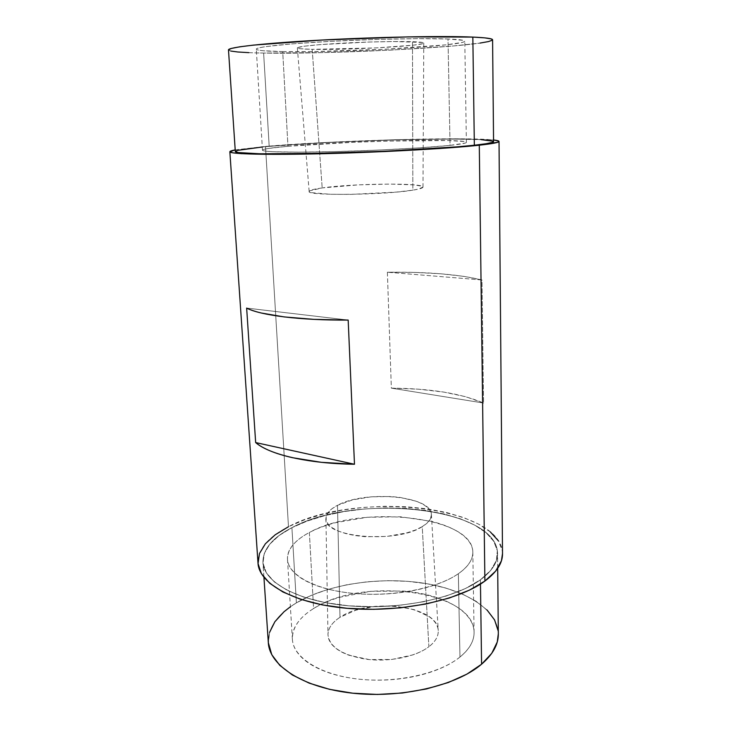<?xml version="1.0" encoding="UTF-8"?>
<svg xmlns="http://www.w3.org/2000/svg" width="731" height="731" viewBox="0 0 731 731"><rect width="100%" height="100%" fill="white"/><g stroke="black" fill="none" stroke-linecap="round" stroke-linejoin="round"><path stroke-width="0.55" stroke-dasharray="3.65 2.74" d="M322.179 187.922C313.645 189.119 309.304 190.298 309.158 191.458C305.814 195.89 384.424 195.058 412.841 190.161L412.485 41.694C397.317 41.174 366.907 41.813 340.82 43.248C313.133 44.874 298.641 46.428 297.343 47.908C297.672 48.657 302.625 49.141 312.183 49.342L322.179 187.922L312.183 49.342L300.487 48.749C297.91 48.456 296.914 48.1 297.508 47.652L304.288 46.199L320.315 44.591L369.347 42.023L393.817 41.53L422.454 42.462C424.154 42.809 424.218 43.211 422.646 43.677L413.645 45.139L375.99 47.917L312.183 49.342C346.266 50.229 425.031 45.907 423.77 43.047C423.724 42.407 419.959 41.95 412.485 41.694L412.841 190.161C419.557 189.073 422.947 188.05 422.993 187.081C424.3 182.649 352.671 183.417 322.179 187.922L309.515 190.882L309.368 191.814L311.424 192.655L330.229 194.282L350.898 194.382L396.129 192.116L412.841 190.161L418.397 189.11L422.993 187.118L421.988 186.231L413.874 184.87L389.806 184.057L358.711 184.852L322.179 187.922M422.235 526.649C396.138 544.065 322.864 537.248 325.925 518.526C326.035 513.674 329.891 509.269 337.494 505.322L339.997 617.302C332.084 622.474 328.082 628.304 327.981 634.782C329.489 647.118 342.391 655.296 366.697 659.307C389.532 662.185 415.893 656.721 428.878 646.743L422.235 526.649L415.363 530.021L406.929 532.853L386.79 536.435L365.235 536.718L355.111 535.576L346.019 533.657L338.325 531.053L332.331 527.873L328.246 524.264L326.181 520.399L326.163 516.424L328.137 512.486L331.975 508.749L337.494 505.322L352.589 499.876L371.202 496.824L390.802 496.523L400.159 497.427L416.405 501.256L422.701 504.061L427.425 507.351L430.376 511.015L431.391 514.926L430.367 518.937L427.297 522.903L422.235 526.649L428.878 646.743C424.665 649.941 419.347 652.655 412.924 654.885L391.862 659.463L369.283 659.59L349.116 655.278C343.131 653.13 338.343 650.499 334.743 647.364C331.17 644.23 329.005 640.877 328.265 637.295C327.543 633.722 328.21 630.204 330.275 626.75C332.34 623.296 335.584 620.153 339.997 617.302L355.723 610.211L375.122 606.346L395.572 606.163L414.395 609.7L428.996 616.562C432.953 619.349 435.667 622.474 437.138 625.919C438.6 629.373 438.646 632.9 437.257 636.509C435.859 640.128 433.063 643.536 428.878 646.743C435.402 641.644 438.527 636.244 438.244 630.551C438.043 605.551 368.726 597.117 339.997 617.302L337.494 505.322C365.116 489.925 431.546 495.746 431.381 514.469C431.573 518.736 428.53 522.793 422.235 526.649M296.402 602.856L291.916 527.663C355.202 492.904 497.007 506.784 497.546 553.422C497.656 562.459 491.936 571.258 480.404 579.82L480.468 584.069L480.404 579.82L465.428 588.528L446.367 595.957L424.026 601.686L399.455 605.359L373.888 606.767L348.66 605.816L325.067 602.591L304.26 597.309L287.155 590.301L274.39 581.967L266.312 572.757L262.996 563.117L264.275 553.44L269.84 544.111L279.224 535.439L291.916 527.663L307.349 521.002L324.948 515.593L344.127 511.563L364.321 508.986L384.954 507.926L405.467 508.392L425.287 510.393L443.845 513.902L460.548 518.864L474.821 525.178L486.069 532.716L493.736 541.278L497.327 550.617L496.44 560.421L490.812 570.299L480.404 579.82C454.901 598.634 398.011 610.339 347.801 605.743C297.499 601.238 263.79 582.123 262.932 562.431C262.886 549.191 272.544 537.596 291.916 527.663L296.402 602.856L290.39 606.757L296.402 602.856C277.478 614.204 268.122 627.509 268.332 642.768C268.122 627.509 277.478 614.204 296.402 602.856L291.916 527.663C355.202 492.904 497.007 506.784 497.546 553.422C497.656 562.459 491.936 571.258 480.404 579.82L480.468 584.069L480.404 579.82C454.901 598.634 398.011 610.339 347.801 605.743C297.499 601.238 263.79 582.123 262.932 562.431C262.886 549.191 272.544 537.596 291.916 527.663L296.402 602.856L311.488 595.262L296.402 602.856C327.479 584.48 377.351 576.786 420.462 582.708C463.427 588.647 497.665 608.74 498.323 633.932C497.665 608.74 463.427 588.647 420.462 582.708C377.351 576.786 327.479 584.48 296.402 602.856M235.309 151.481C236.159 149.956 247.453 148.256 269.191 146.401L262.274 147.013L269.191 146.401L263.626 53.043C241.303 52.705 229.589 51.663 228.483 49.936C229.589 51.663 241.303 52.705 263.626 53.043L256.517 52.906L263.626 53.043L269.191 146.401L326.885 142.609L393.735 139.95L453.503 139.054L481.19 139.658L453.503 139.054L393.735 139.95L326.885 142.609L269.191 146.401C339.961 140.096 492.895 136.322 493.562 141.567C492.895 136.322 339.961 140.096 269.191 146.401L263.626 53.043C336.26 54.459 491.881 46.026 492.584 39.794C491.881 46.026 336.26 54.459 263.626 53.043L322.682 52.623L390.875 50.11L451.776 46.126L479.993 43.083L451.776 46.126L390.875 50.11L322.682 52.623L263.626 53.043L269.191 146.401C247.453 148.256 236.159 149.956 235.309 151.481L237.374 150.394M502.517 553.742C501.777 505.048 354.535 490.684 288.48 526.713L265.499 146.419C331.216 140.681 463.847 136.706 493.553 139.977L456.93 138.799L394.822 139.731L325.487 142.49L265.499 146.419L288.48 526.713C268.122 537.084 257.961 549.219 258.006 563.135M387.375 272.224L391.341 388.152C430.312 388.426 461.042 393.388 483.538 403.037L481.985 279.964C458.894 274.353 427.361 271.777 387.375 272.224L391.341 388.152L483.538 403.037L481.985 279.964L387.375 272.224L481.985 279.964L463.737 276.336L441.04 273.805L415.171 272.435L387.375 272.224M228.492 49.845L230.74 51.042L228.492 49.845M237.73 51.983L248.896 52.65M488.454 41.585L492.365 40.178M284.021 611.746L274.902 621.697M268.332 642.695L269.547 632.416L268.396 643.554M498.323 633.713L498.113 630.707L498.323 633.713M487.029 609.983L475.972 601.202L461.946 593.81L445.517 587.962L427.279 583.777L407.788 581.337L387.631 580.661L367.364 581.757L347.545 584.599L328.731 589.131L311.488 595.262L328.731 589.131L347.545 584.599L367.364 581.757L387.631 580.661L407.788 581.337L427.279 583.777L445.517 587.962L461.946 593.81L475.972 601.202L487.029 609.983M235.199 149.901L265.499 146.419L235.199 149.901M502.517 553.531L502.252 550.562L498.405 540.839M490.337 531.94L478.558 524.118L463.673 517.575L446.285 512.44L427.005 508.813L406.427 506.747L385.136 506.272L363.736 507.378L342.775 510.037L322.855 514.213L304.553 519.805L288.48 526.713M483.538 403.037L465.757 396.714L443.644 392.054L418.424 389.175L391.341 388.152L483.538 403.037M246.649 308.08L348.175 320.068L246.649 308.08M458.355 573.716C437.54 588.364 392.976 597.126 353.905 593.444C314.759 589.835 288.142 574.932 287.484 559.27C287.42 549.2 294.712 540.273 309.368 532.497L313.581 608.548C299.271 617.439 292.199 627.682 292.382 639.287C293.195 657.333 319.429 674.631 357.779 679.035C396.056 683.512 439.614 673.744 459.963 657.041L458.355 573.716L459.963 657.041C469.494 649.146 474.2 640.895 474.081 632.306C474.282 590.209 362.037 576.275 313.581 608.548L309.368 532.497C358.958 504.28 473.067 515.638 472.82 552.152C472.92 559.608 468.105 566.79 458.355 573.716C451.42 578.523 442.447 582.644 431.445 586.079C420.398 589.506 408.263 591.891 395.032 593.225C381.783 594.541 368.698 594.668 355.778 593.609C342.885 592.53 331.353 590.392 321.183 587.194C311.068 583.996 303.137 580.076 297.38 575.452C291.669 570.838 288.425 565.949 287.649 560.778C286.899 555.624 288.453 550.607 292.299 545.728C296.156 540.858 301.839 536.453 309.368 532.497C316.889 528.55 325.642 525.269 335.63 522.665L367.337 517.265L400.57 516.79L431.391 521.34C440.939 523.688 449.099 526.759 455.879 530.542C462.668 534.343 467.474 538.665 470.316 543.498C473.14 548.351 473.587 553.394 471.641 558.63C469.667 563.893 465.245 568.919 458.355 573.716M494.567 619.915L498.113 630.707M459.963 657.041C466.698 651.568 471.029 645.811 472.948 639.771C474.839 633.74 474.382 627.929 471.596 622.319C468.799 616.717 464.066 611.71 457.396 607.278C450.735 602.856 442.703 599.256 433.319 596.478C423.943 593.709 413.847 591.891 403.028 591.023L370.389 591.342L339.285 597.373C329.498 600.315 320.927 604.044 313.581 608.548C306.234 613.071 300.688 618.124 296.96 623.707C293.232 629.318 291.77 635.084 292.555 641.032C293.369 646.981 296.603 652.637 302.241 657.982C307.934 663.346 315.746 667.896 325.679 671.643C335.666 675.38 346.978 677.911 359.615 679.236C372.271 680.534 385.082 680.479 398.039 679.053C410.986 677.6 422.865 674.951 433.666 671.076C444.421 667.202 453.193 662.524 459.963 657.041M480.404 579.82L490.812 570.299L496.44 560.421L497.327 550.617L493.736 541.278L486.069 532.716L474.821 525.178L460.548 518.864L443.845 513.902L425.287 510.393L405.467 508.392L384.954 507.926L364.321 508.986L344.127 511.563L324.948 515.593L307.349 521.002L291.916 527.663L279.224 535.439L269.84 544.111L264.275 553.44L262.996 563.117L266.312 572.757L274.39 581.967L287.155 590.301L304.26 597.309L325.067 602.591L348.66 605.816L373.888 606.767L399.455 605.359L424.026 601.686L446.367 595.957L465.428 588.528L480.404 579.82M287.959 146.291C271.512 147.726 263.014 149.033 262.475 150.193C262.21 151.975 290.682 152.706 333.903 151.637C377.041 150.577 426.813 147.845 450.058 145.368L448.002 38.981C424.144 38.03 373.066 39.026 328.913 41.429C284.688 43.823 255.786 47.095 256.289 49.169C257.01 50.485 265.819 51.289 282.714 51.59L287.959 146.291L282.714 51.59C339.696 52.842 465.364 45.989 464.797 41.155C464.77 40.159 459.178 39.437 448.002 38.981L450.058 145.368C460.95 144.208 466.387 143.203 466.387 142.353C466.881 138.214 343.469 141.229 287.959 146.291L268.551 148.448C264.046 149.151 262.045 149.791 262.557 150.358C263.096 150.924 266.367 151.372 272.389 151.692L298.01 152.158L335.977 151.582L379.48 150.047L420.033 147.826L450.058 145.368L464.98 143.139C467.2 142.472 466.789 141.915 463.765 141.467L448.176 140.553L388.134 141.083L351.903 142.381L287.959 146.291M282.714 51.59L312.585 51.599L385.091 49.26L446.285 44.819L462.147 42.425C465.227 41.649 465.62 40.954 463.335 40.351L448.002 38.981L417.182 38.633L375.597 39.447L331.033 41.311L292.245 43.851L266.194 46.565C260.099 47.451 256.828 48.255 256.362 48.959C255.914 49.671 258.034 50.247 262.712 50.695L282.714 51.59M309.158 191.458L297.343 47.908M325.925 518.526L327.981 634.782M497.692 568.371L497.546 553.422L497.692 568.371M263.937 577.353L262.932 562.431L263.937 577.353M431.381 514.469L438.244 630.551M422.993 187.081L423.77 43.047M287.484 559.27L292.382 639.287M472.82 552.152L474.081 632.306M262.475 150.193L256.289 49.169M466.387 142.353L464.797 41.155"/><path stroke-width="1.1" d="M481.583 664.205C492.858 654.437 498.441 644.349 498.323 633.932L497.692 568.371L498.323 633.932C498.441 644.349 492.858 654.437 481.583 664.205L491.762 653.322L497.254 641.992L498.323 633.713L497.254 641.992L491.762 653.322L481.583 664.205L480.468 584.069L481.583 664.205L480.468 584.069L481.583 664.205L466.945 674.11L481.583 664.205C456.647 685.66 401.072 698.708 351.903 693.107C302.643 687.615 269.419 665.448 268.332 642.768C269.419 665.448 302.643 687.615 351.903 693.107C401.072 698.708 456.647 685.66 481.583 664.205M474.346 145.231C487.202 143.815 493.608 142.591 493.562 141.567L492.584 39.794C492.612 38.588 486.024 37.683 472.838 37.089L474.346 145.231L472.838 37.089L408.218 36.888L322.234 40.022L253.511 45.103L239.75 46.821L231.407 48.429L228.492 49.845L231.407 48.429L239.75 46.821L253.511 45.103L322.234 40.022L408.218 36.888L472.838 37.089C443.662 35.792 378.201 36.989 321.265 40.068C264.22 43.147 227.716 47.332 228.483 49.936L235.309 151.481C234.898 153.729 270.872 154.707 326.574 153.309C382.176 151.929 445.91 148.375 474.346 145.231L485.969 143.742L492.274 142.399L493.562 141.54L492.274 142.399L485.969 143.742L474.346 145.231C487.202 143.815 493.608 142.591 493.562 141.567L492.584 39.794C492.612 38.588 486.024 37.683 472.838 37.089L474.346 145.231L472.838 37.089C443.662 35.792 378.201 36.989 321.265 40.068C264.22 43.147 227.716 47.332 228.483 49.936L235.309 151.481C234.898 153.729 270.872 154.707 326.574 153.309C382.176 151.929 445.91 148.375 474.346 145.231L457.615 146.812L474.346 145.231M229.854 151.756C229.863 151.18 231.645 150.568 235.199 149.901L229.863 151.801L232.869 152.843L241.413 153.656L298.559 154.177L384.89 151.545L439.687 148.521L479.289 145.204C449.876 148.475 383.3 152.203 325.149 153.656C266.888 155.109 229.397 154.095 229.854 151.756L258.006 563.135C258.911 583.621 294.036 603.596 346.622 608.283C399.117 613.053 458.492 600.727 484.9 581.063L479.289 145.204L497.774 142.253L498.77 141.065L493.553 139.977C497.144 140.37 498.971 140.845 499.026 141.412C499.081 142.472 492.502 143.733 479.289 145.204L484.9 581.063C496.742 572.19 502.617 563.08 502.517 553.742L499.026 141.439M230.74 51.042L237.73 51.983L230.74 51.042M248.896 52.65L237.73 51.983M479.993 43.083L488.454 41.585L479.993 43.083M492.584 39.821L491.241 38.917L484.763 37.866L472.838 37.089L484.763 37.866L491.241 38.917L492.584 39.821M290.39 606.757L284.021 611.746L290.39 606.757M274.902 621.697L269.547 632.416L274.902 621.697L284.021 611.746M268.396 643.554L271.768 654.684L279.781 665.329L292.382 674.987L309.204 683.147L329.617 689.351L352.744 693.198L377.434 694.45L402.443 693.006L426.475 688.949L448.313 682.526L466.945 674.11L448.313 682.526L426.475 688.949L402.443 693.006L377.434 694.45L352.744 693.198L329.617 689.351L309.204 683.147L292.382 674.987L279.781 665.329L271.768 654.684L268.332 642.695M498.113 630.707L494.567 619.915L487.029 609.983L494.567 619.915M348.175 320.068L354.48 464.258C307.861 463.673 269.136 454.49 255.658 442.566L246.649 308.08C260.19 315.289 299.975 320.434 348.175 320.068L354.48 464.258L255.658 442.566L246.649 308.08C250.176 309.88 255.101 311.534 261.433 313.042L284.277 316.934L313.901 319.365L348.175 320.068M237.374 150.394L262.274 147.013L237.374 150.394L235.327 151.564L238.343 152.56L260.218 153.812L301.501 153.812L383.967 151.29L457.615 146.812L383.967 151.29L327.525 153.282L260.218 153.812L238.343 152.56L235.309 151.481M493.352 141.257L481.19 139.658L493.352 141.257M288.48 526.713L275.221 534.772L265.371 543.791L259.487 553.504L258.043 563.583L261.396 573.652L269.73 583.292L282.97 592.019L300.788 599.383L322.517 604.939L347.198 608.329L373.596 609.334L400.36 607.854L426.082 603.998L449.428 597.985L469.311 590.191L484.9 581.063L495.673 571.094L501.429 560.778L502.517 553.531M498.405 540.839L490.337 531.94M255.658 442.566C259.167 445.544 264.01 448.322 270.214 450.899C276.437 453.476 283.866 455.742 292.51 457.697L321.284 462.312L354.48 464.258L255.658 442.566M492.365 40.178L488.454 41.585M268.332 642.768L263.937 577.353L268.332 642.768"/></g></svg>
